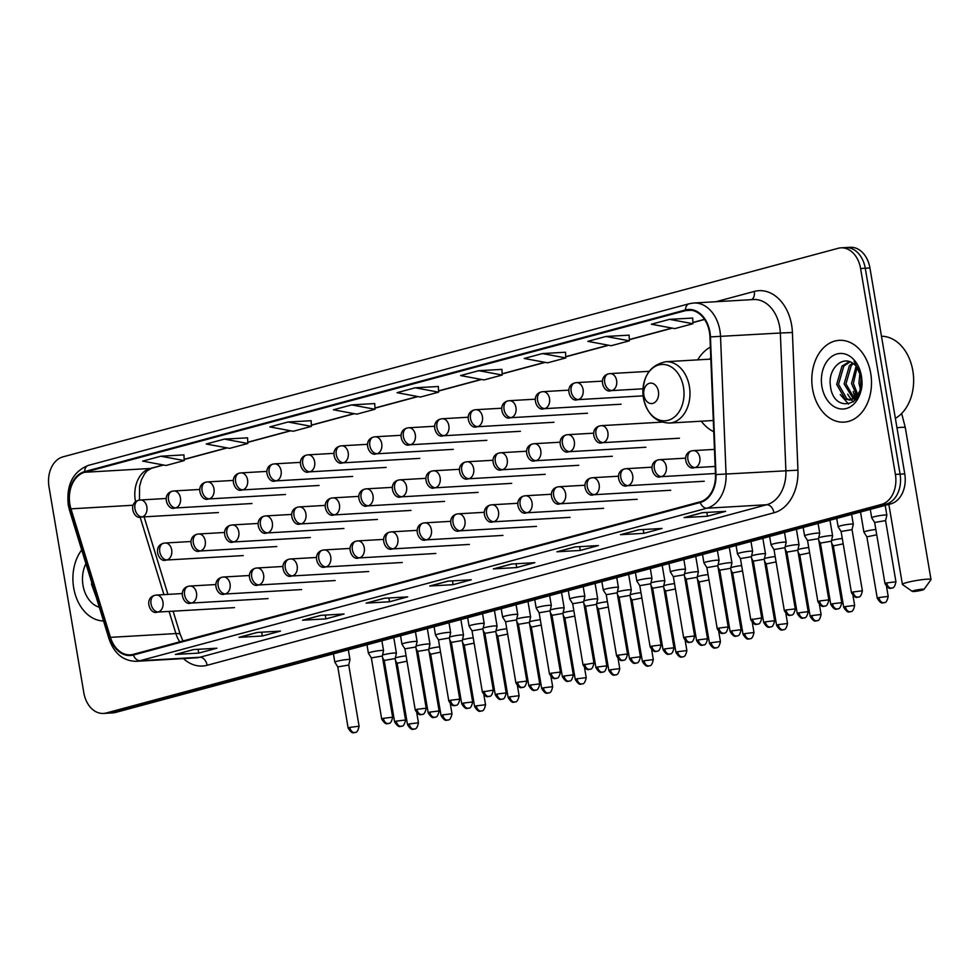 <?xml version="1.0" encoding="UTF-8"?>
<svg xmlns="http://www.w3.org/2000/svg" width="980" height="980" viewBox="0 0 980 980"><rect width="100%" height="100%" fill="white"/><g stroke="black" fill="none" stroke-linecap="round" stroke-linejoin="round"><path stroke-width="1.47" d="M701.264 421.204A45.227 32.916 -93.3 0 0 713.759 431.739M710.353 347.104A45.227 32.916 -93.3 0 0 697.699 359.868M103.476 713.428L112.823 712.889A25.602 18.632 -93.3 0 0 115.591 712.436L890.832 503.867A25.602 18.632 -93.3 0 0 904.761 473.867L869.934 267.969A25.602 18.632 -93.3 0 0 850.273 247.303L845.605 247.573A25.602 18.632 -93.3 0 1 865.254 268.238A25.602 18.632 -93.3 0 0 845.605 247.573L840.926 247.842A25.602 18.632 -93.3 0 0 838.17 248.295L62.928 456.864A25.602 18.632 -93.3 0 0 49 486.864L83.827 692.762A25.602 18.632 -93.3 0 0 103.476 713.428A25.602 18.632 -93.3 0 0 106.244 712.987L881.486 504.406A25.602 18.632 -93.3 0 0 895.402 474.418L860.587 268.52A25.602 18.632 -93.3 0 0 840.926 247.842M108.155 713.158A25.602 18.632 -93.3 0 0 110.912 712.705L886.153 504.137A25.602 18.632 -93.3 0 0 900.081 474.136L865.254 268.238L900.081 474.136A25.602 18.632 -93.3 0 1 886.153 504.137L110.912 712.705A25.602 18.632 -93.3 0 1 108.155 713.158M73.684 587.853A40.964 29.817 -93.3 0 0 103.525 620.965A40.964 29.817 -93.3 0 1 73.684 587.853A40.964 29.817 -93.3 0 1 81.708 549.952A40.964 29.817 -93.3 0 0 73.684 587.853M812.579 389.06A40.964 29.817 -93.3 0 0 844.025 422.135A40.964 29.817 -93.3 0 0 870.73 373.417A40.964 29.817 -93.3 0 0 839.284 340.342A40.964 29.817 -93.3 0 0 812.579 389.06A40.964 29.817 -93.3 0 0 844.025 422.135A40.964 29.817 -93.3 0 0 870.73 373.417A40.964 29.817 -93.3 0 0 839.284 340.342A40.964 29.817 -93.3 0 0 812.579 389.06M69.874 504.271A27.305 19.869 86.7 0 1 84.733 472.274L685.547 310.623A27.305 19.869 86.7 0 1 688.487 310.146A27.305 19.869 86.7 0 1 709.949 336.924L715.473 474.577A27.305 19.869 86.7 0 1 700.136 501.846L133.28 654.346A27.305 19.869 86.7 0 1 130.328 654.824A27.305 19.869 86.7 0 1 110.446 637.355L70.964 508.841A27.305 19.869 86.7 0 1 69.874 504.271M69.396 504.394A27.991 20.372 -93.3 0 0 70.499 509.086L109.993 637.6A27.991 20.372 -93.3 0 0 133.39 655.02L700.247 502.507A27.991 20.372 -93.3 0 0 715.976 474.565L710.439 336.912A27.991 20.372 -93.3 0 0 685.437 309.962L84.623 471.601A27.991 20.372 -93.3 0 0 69.396 504.394M692.713 318.059L669.573 319.345L651.406 324.233L674.804 328.606L692.97 323.719L692.713 318.01M629.123 335.16L605.983 336.459L587.816 341.346L611.214 345.72L629.38 340.832L629.123 335.123M501.932 369.387L478.791 370.673L460.625 375.56L484.022 379.934L502.189 375.046L501.932 369.338M247.56 437.827L224.42 439.113L206.241 444.001L229.651 448.375L247.818 443.487L247.56 437.778M311.15 420.714L288.01 422L269.843 426.9L293.24 431.261L311.407 426.374L311.15 420.665M438.342 386.5L415.202 387.786L397.023 392.674L420.432 397.047L438.599 392.159L438.342 386.451M575.089 546.913L598.462 545.554L580.295 550.442L556.922 551.801L575.089 546.913M638.678 529.8L662.051 528.453L643.885 533.341L620.512 534.688L638.678 529.8M702.28 512.687L725.641 511.34L707.474 516.227L684.101 517.587L702.28 512.687M384.307 598.241L407.68 596.881L389.501 601.769L366.14 603.129L384.307 598.241M320.717 615.354L344.078 613.995L325.911 618.882L302.538 620.242L320.717 615.354M257.115 632.455L280.488 631.108L262.322 635.995L238.949 637.343L257.115 632.455M193.525 649.569L216.899 648.209L198.72 653.096L175.359 654.456L193.525 649.569M511.499 564.027L534.86 562.667L516.693 567.555L493.32 568.915L511.499 564.027M447.897 581.128L471.27 579.78L453.103 584.668L429.73 586.016L447.897 581.128M542.381 353.572L524.214 358.46L547.612 362.821L565.791 357.933L565.521 352.224L542.381 353.572L565.791 357.933M351.599 404.899L333.433 409.787L356.83 414.148L375.009 409.26L374.74 403.552L351.599 404.899L375.009 409.26M160.818 456.227L142.651 461.115L166.049 465.476L184.216 460.588L183.958 454.879L160.818 456.227L184.216 460.588M453.103 584.668L452.454 580.871M430.367 585.918L448.228 581.115L430.526 585.869A6.823 4.631 -105.1 0 1 430.367 585.918A6.823 4.631 -105.1 0 1 429.73 586.016M516.693 567.555L516.056 563.757M493.969 568.804L511.817 564.002L494.116 568.755A6.823 4.631 -105.1 0 1 493.969 568.804A6.823 4.631 -105.1 0 1 493.32 568.915M198.72 653.096L198.083 649.299M175.996 654.358L193.856 649.544L176.143 654.309A6.823 4.631 -105.1 0 1 175.996 654.358A6.823 4.631 -105.1 0 1 175.359 654.456M262.322 635.995L261.672 632.198M239.586 637.245L257.446 632.443L239.745 637.196A6.823 4.631 -105.1 0 1 239.586 637.245A6.823 4.631 -105.1 0 1 238.949 637.343M325.911 618.882L325.274 615.085M303.188 620.132L321.036 615.33L303.335 620.083A6.823 4.631 -105.1 0 1 303.188 620.132A6.823 4.631 -105.1 0 1 302.538 620.242M389.501 601.769L388.864 597.971M384.613 598.216L366.924 602.982A6.823 4.631 -105.1 0 1 366.777 603.031A6.823 4.631 -105.1 0 1 366.14 603.129M707.474 516.227L706.837 512.43M684.751 517.477L702.599 512.675L684.898 517.428A6.823 4.631 -105.1 0 1 684.751 517.477A6.823 4.631 -105.1 0 1 684.101 517.587M643.885 533.341L643.235 529.543M638.985 529.788L621.308 534.541A6.823 4.631 -105.1 0 1 621.149 534.59A6.823 4.631 -105.1 0 1 620.512 534.688M580.295 550.442L579.646 546.644M575.395 546.889L557.718 551.654A6.823 4.631 -105.1 0 1 557.559 551.691A6.823 4.631 -105.1 0 1 556.922 551.801M415.202 387.786L438.599 392.159M288.01 422L311.407 426.374M224.42 439.113L247.818 443.487M478.791 370.673L502.189 375.046M605.983 336.459L629.38 340.832M669.573 319.345L692.97 323.719M85.922 563.672A27.82 20.249 -93.3 0 0 83.006 585.342A27.82 20.249 -93.3 0 0 99.311 607.233M91.434 583.957L96.101 596.808M922.205 590.095A5.978 0.613 170.4 0 0 923.981 589.409A5.978 0.613 170.4 0 0 920.649 589.348A5.978 0.613 170.4 0 0 914.022 590.573A5.978 0.613 170.4 0 0 912.258 591.393A5.978 0.613 170.4 0 0 916.141 591.259A5.978 0.613 170.4 0 0 922.205 590.095M912.258 591.393L902.494 584.521A14.504 1.482 -9.6 0 1 902.396 584.386A14.504 1.482 -9.6 0 1 906.757 582.549A14.504 1.482 -9.6 0 1 922.18 579.658A14.504 1.482 -9.6 0 1 931 579.548A14.504 1.482 -9.6 0 1 930.951 579.707L923.981 589.409M658.413 391.388A10.241 7.448 -93.3 0 0 649.446 383.29A10.241 7.448 -93.3 0 0 643.885 395.295A10.241 7.448 -93.3 0 0 652.852 403.38A10.241 7.448 -93.3 0 0 658.413 391.388M710.782 357.712A40.535 29.498 -93.3 0 0 709.618 359.17M406.1 655.865A7.681 0.784 170.4 0 0 396.484 657.556A7.681 0.784 170.4 0 0 395.308 657.911M406.994 661.194L397.133 663.227L395.516 660.667M439.653 646.837A7.681 0.784 170.4 0 0 430.036 648.527A7.681 0.784 170.4 0 0 428.86 648.883M440.547 652.166L430.685 654.199M473.205 637.808A7.681 0.784 170.4 0 0 463.589 639.499A7.681 0.784 170.4 0 0 462.413 639.854M474.1 643.137L464.238 645.171L462.621 642.611M506.758 628.793A7.681 0.784 170.4 0 0 497.142 630.471A7.681 0.784 170.4 0 0 495.966 630.826M507.652 634.109L497.791 636.143L496.174 633.582M540.311 619.764A7.681 0.784 170.4 0 0 530.695 621.443A7.681 0.784 170.4 0 0 529.519 621.798M541.205 625.081L531.344 627.114M573.864 610.736A7.681 0.784 170.4 0 0 564.247 612.414A7.681 0.784 170.4 0 0 563.071 612.77M574.758 616.053L564.897 618.086L563.279 615.526M607.416 601.708A7.681 0.784 170.4 0 0 597.8 603.398A7.681 0.784 170.4 0 0 596.636 603.741M608.311 607.037L598.449 609.058M640.969 592.68A7.681 0.784 170.4 0 0 631.353 594.37A7.681 0.784 170.4 0 0 630.189 594.713M641.876 598.008L632.002 600.029L630.385 597.482M674.522 583.651A7.681 0.784 170.4 0 0 664.905 585.342A7.681 0.784 170.4 0 0 663.742 585.685M675.428 588.98L665.555 591.001L663.938 588.453M708.075 574.623A7.681 0.784 170.4 0 0 698.458 576.313A7.681 0.784 170.4 0 0 697.295 576.657M708.981 579.952L699.108 581.973M741.627 565.595A7.681 0.784 170.4 0 0 732.011 567.285A7.681 0.784 170.4 0 0 730.847 567.628M742.534 570.923L732.66 572.945L731.043 570.397M775.18 556.567A7.681 0.784 170.4 0 0 765.564 558.257A7.681 0.784 170.4 0 0 764.4 558.6M776.087 561.895L766.213 563.917L764.596 561.369M808.733 547.538A7.681 0.784 170.4 0 0 799.117 549.229A7.681 0.784 170.4 0 0 797.953 549.572M809.639 552.867L799.766 554.901M842.286 538.51A7.681 0.784 170.4 0 0 832.669 540.201A7.681 0.784 170.4 0 0 831.505 540.556M843.192 543.839L833.319 545.872L831.702 543.312M875.838 529.482A7.681 0.784 170.4 0 0 866.234 531.172A7.681 0.784 170.4 0 0 863.919 532.152A7.681 0.784 170.4 0 0 863.931 532.177L866.871 536.832L876.745 534.811M395.161 658.572L396.41 653.207A7.681 0.784 170.4 0 0 396.41 653.182A7.681 0.784 170.4 0 0 394.291 652.999A7.681 0.784 170.4 0 0 382.519 655.081M396.275 721.133L394.609 721.844C399.166 729.292 400.894 725.567 400.563 726.437L401.518 726.266A5.549 3.761 74.9 0 1 400.991 726.352A5.549 3.761 -105.1 0 1 396.275 721.133L405.549 719.994L395.148 658.56L384.221 660.434M427.329 628.572L429.963 644.154A7.681 0.784 170.4 0 0 429.963 644.154A7.681 0.784 170.4 0 0 427.844 643.97A7.681 0.784 170.4 0 0 416.071 646.053M429.828 712.105L428.162 712.815C432.719 720.263 434.446 716.539 434.116 717.409L435.071 717.25A5.549 3.761 74.9 0 1 434.544 717.323A5.549 3.761 -105.1 0 1 429.828 712.105L439.101 710.966L428.701 649.532L417.774 651.406L416.157 648.846M462.254 640.528L463.516 635.163A7.681 0.784 170.4 0 0 463.516 635.126A7.681 0.784 170.4 0 0 461.396 634.942A7.681 0.784 170.4 0 0 449.624 637.024M463.381 703.077L461.715 703.787C466.272 711.235 467.999 707.511 467.668 708.381L468.624 708.221A5.549 3.761 74.9 0 1 468.097 708.307A5.549 3.761 -105.1 0 1 463.381 703.077L472.654 701.937L462.254 640.504L451.327 642.378L449.71 639.817M496.934 694.048L495.268 694.759C499.825 702.207 501.552 698.483 501.221 699.365L502.177 699.193A5.549 3.761 74.9 0 1 501.65 699.279A5.549 3.761 -105.1 0 1 496.934 694.048L506.207 692.909L495.819 631.475L497.068 626.134A7.681 0.784 170.4 0 0 497.068 626.098A7.681 0.784 170.4 0 0 494.949 625.914A7.681 0.784 170.4 0 0 483.177 627.996M495.819 631.475L484.88 633.35L483.263 630.789M527.987 601.487L530.621 617.069A7.681 0.784 170.4 0 0 530.621 617.069A7.681 0.784 170.4 0 0 528.502 616.885A7.681 0.784 170.4 0 0 516.73 618.968M530.621 617.106L529.371 622.459L518.432 624.321L516.815 621.761M564.039 676.004L562.373 676.702C566.93 684.15 568.657 680.426 568.327 681.308L569.282 681.137A5.549 3.761 74.9 0 1 568.768 681.223A5.549 3.761 -105.1 0 1 564.039 676.004L573.312 674.853L562.924 613.419L564.174 608.078A7.681 0.784 170.4 0 0 564.174 608.041A7.681 0.784 170.4 0 0 562.055 607.857A7.681 0.784 170.4 0 0 550.282 609.94M562.924 613.419L551.985 615.293M595.093 583.431L597.726 599.013A7.681 0.784 170.4 0 0 597.726 599.013A7.681 0.784 170.4 0 0 595.607 598.829A7.681 0.784 170.4 0 0 583.835 600.912M597.592 666.976L595.926 667.674C600.495 675.122 602.21 671.398 601.892 672.28L602.835 672.109A5.549 3.761 74.9 0 1 602.32 672.194A5.549 3.761 -105.1 0 1 597.592 666.976L606.865 665.824L596.477 604.391L585.55 606.265L583.921 603.717M630.03 595.387L631.279 590.021A7.681 0.784 170.4 0 0 631.279 589.985A7.681 0.784 170.4 0 0 629.16 589.801A7.681 0.784 170.4 0 0 617.388 591.883M631.157 657.948L629.479 658.646C634.048 666.094 635.763 662.37 635.444 663.252L636.388 663.08A5.549 3.761 74.9 0 1 635.873 663.166A5.549 3.761 -105.1 0 1 631.157 657.948L640.418 656.796L630.03 595.362L619.103 597.237L617.474 594.688M664.71 648.919L663.031 649.617C667.601 657.066 669.316 653.342 668.997 654.223L669.94 654.052A5.549 3.761 74.9 0 1 669.426 654.138A5.549 3.761 -105.1 0 1 664.71 648.919L673.971 647.768L663.583 586.334L664.832 580.993A7.681 0.784 170.4 0 0 664.832 580.956A7.681 0.784 170.4 0 0 662.713 580.773A7.681 0.784 170.4 0 0 650.941 582.855M663.583 586.334L652.655 588.208M695.751 556.358L698.385 571.928A7.681 0.784 170.4 0 0 698.385 571.928A7.681 0.784 170.4 0 0 696.266 571.744A7.681 0.784 170.4 0 0 684.493 573.827M698.385 571.965L697.135 577.318L686.208 579.18L684.591 576.632M730.688 568.314L731.938 562.937A7.681 0.784 170.4 0 0 731.938 562.9A7.681 0.784 170.4 0 0 729.818 562.716A7.681 0.784 170.4 0 0 718.046 564.798M731.815 630.863L730.137 631.573C734.706 639.009 736.421 635.297 736.103 636.167L737.046 635.995A5.549 3.761 74.9 0 1 736.531 636.081A5.549 3.761 -105.1 0 1 731.815 630.863L741.076 629.723L730.688 568.278L719.761 570.152M762.857 538.302L765.49 553.884A7.681 0.784 170.4 0 0 765.49 553.884A7.681 0.784 170.4 0 0 763.371 553.688A7.681 0.784 170.4 0 0 751.599 555.77M765.368 621.835L763.689 622.545C768.259 629.981 769.974 626.269 769.655 627.139L770.598 626.967A5.549 3.761 74.9 0 1 770.084 627.053A5.549 3.761 -105.1 0 1 765.368 621.835L774.629 620.695L764.241 559.262L753.314 561.124L751.697 558.576M796.409 529.274L799.043 544.856A7.681 0.784 170.4 0 0 799.043 544.856A7.681 0.784 170.4 0 0 796.924 544.66A7.681 0.784 170.4 0 0 785.152 546.754M799.043 544.88L797.793 550.245L786.867 552.108L785.25 549.547M832.473 603.778L830.795 604.489C835.364 611.937 837.092 608.213 836.761 609.082L837.716 608.923A5.549 3.761 74.9 0 1 837.19 608.997A5.549 3.761 -105.1 0 1 832.473 603.778L841.734 602.639L831.346 541.205L832.596 535.864A7.681 0.784 170.4 0 0 832.596 535.827A7.681 0.784 170.4 0 0 830.477 535.644A7.681 0.784 170.4 0 0 818.704 537.726M831.346 541.205L820.419 543.079M349.823 727.368L348.145 728.079C352.714 735.527 354.429 731.803 354.111 732.673L355.054 732.501A5.549 3.761 74.9 0 1 354.54 732.587A5.549 3.761 -105.1 0 1 349.823 727.368L359.084 726.229L348.733 665.04L349.995 659.699A7.681 0.784 170.4 0 0 349.995 659.663A7.681 0.784 170.4 0 0 347.876 659.479A7.681 0.784 170.4 0 0 339.521 660.692A7.681 0.784 170.4 0 0 334.841 662.223A7.681 0.784 170.4 0 0 334.854 662.26L333.421 653.832M348.733 665.04L337.806 666.914L334.854 662.26M381.882 640.798L383.548 650.634A7.681 0.784 170.4 0 0 383.548 650.634A7.681 0.784 170.4 0 0 381.428 650.451A7.681 0.784 170.4 0 0 373.074 651.663A7.681 0.784 170.4 0 0 368.394 653.195A7.681 0.784 170.4 0 0 368.407 653.231L371.359 657.886L382.286 656.037M416.929 709.312L415.251 710.022C419.82 717.47 421.535 713.746 421.216 714.616L422.16 714.457A5.549 3.761 74.9 0 1 421.645 714.53A5.549 3.761 -105.1 0 1 416.929 709.312L426.19 708.173L415.839 646.984L417.1 641.643A7.681 0.784 170.4 0 0 417.1 641.606A7.681 0.784 170.4 0 0 414.981 641.422A7.681 0.784 170.4 0 0 406.627 642.635A7.681 0.784 170.4 0 0 401.947 644.166A7.681 0.784 170.4 0 0 401.971 644.203L404.912 648.858M415.839 646.984L404.912 648.833L415.251 710.022M448.534 632.394A7.681 0.784 170.4 0 0 440.179 633.607A7.681 0.784 170.4 0 0 435.512 635.138A7.681 0.784 170.4 0 0 435.524 635.175L438.464 639.83L449.404 637.956L450.653 632.615A7.681 0.784 170.4 0 0 450.653 632.578A7.681 0.784 170.4 0 0 448.534 632.394M482.087 623.366A7.681 0.784 170.4 0 0 473.732 624.579A7.681 0.784 170.4 0 0 469.065 626.122A7.681 0.784 170.4 0 0 469.077 626.147L472.017 630.789L482.956 628.927L484.206 623.586A7.681 0.784 170.4 0 0 484.206 623.549A7.681 0.784 170.4 0 0 482.087 623.366M482.956 628.952L493.295 690.116L482.356 691.966C486.925 699.414 488.653 695.69 488.322 696.572L489.277 696.4A5.549 3.761 74.9 0 1 488.751 696.486A5.549 3.761 -105.1 0 1 484.034 691.268M517.587 682.239L515.909 682.938C520.478 690.386 522.205 686.662 521.875 687.543L522.83 687.372A5.549 3.761 74.9 0 1 522.303 687.458A5.549 3.761 -105.1 0 1 517.587 682.239L526.848 681.088L516.509 619.911L517.759 614.558A7.681 0.784 170.4 0 0 517.759 614.534A7.681 0.784 170.4 0 0 515.639 614.338A7.681 0.784 170.4 0 0 507.285 615.55A7.681 0.784 170.4 0 0 502.618 617.094A7.681 0.784 170.4 0 0 502.63 617.118L501.197 608.702M516.509 619.911L505.57 621.773L502.63 617.118M549.645 595.656L551.311 605.505A7.681 0.784 170.4 0 0 551.311 605.505A7.681 0.784 170.4 0 0 549.192 605.309A7.681 0.784 170.4 0 0 540.838 606.522A7.681 0.784 170.4 0 0 536.17 608.066A7.681 0.784 170.4 0 0 536.183 608.09L534.749 599.674M551.14 673.211L549.474 673.909C554.031 681.357 555.758 677.633 555.427 678.515L556.383 678.344A5.549 3.761 74.9 0 1 555.856 678.43A5.549 3.761 -105.1 0 1 551.14 673.211L560.401 672.06L550.062 610.883L539.135 612.757L536.183 608.09M582.745 596.293A7.681 0.784 170.4 0 0 574.403 597.506A7.681 0.784 170.4 0 0 569.723 599.037A7.681 0.784 170.4 0 0 569.735 599.062L572.675 603.717L583.615 601.855L584.864 596.514A7.681 0.784 170.4 0 0 584.864 596.477A7.681 0.784 170.4 0 0 582.745 596.293M583.615 601.879L593.966 663.031L583.027 664.881C587.584 672.329 589.311 668.605 588.98 669.487L589.936 669.316A5.549 3.761 74.9 0 1 589.409 669.401A5.549 3.761 -105.1 0 1 584.693 664.183M616.298 587.265A7.681 0.784 170.4 0 0 607.955 588.478A7.681 0.784 170.4 0 0 603.276 590.009A7.681 0.784 170.4 0 0 603.288 590.046L606.24 594.701L617.167 592.827L618.417 587.486A7.681 0.784 170.4 0 0 618.417 587.449A7.681 0.784 170.4 0 0 616.298 587.265M650.304 568.584L651.97 578.421A7.681 0.784 170.4 0 0 651.97 578.421A7.681 0.784 170.4 0 0 649.85 578.237A7.681 0.784 170.4 0 0 641.508 579.45A7.681 0.784 170.4 0 0 636.829 580.981A7.681 0.784 170.4 0 0 636.841 581.018L639.793 585.673M651.97 578.457L650.72 583.811L639.781 585.648L650.132 646.825C654.689 654.273 656.416 650.548 656.086 651.431L657.041 651.259A5.549 3.761 74.9 0 1 656.514 651.345A5.549 3.761 -105.1 0 1 651.798 646.126L650.132 646.825M685.351 637.098L683.685 637.808C688.242 645.244 689.969 641.533 689.638 642.402L690.594 642.231A5.549 3.761 74.9 0 1 690.067 642.317A5.549 3.761 -105.1 0 1 685.351 637.098L694.624 635.959L684.273 574.77L685.522 569.429A7.681 0.784 170.4 0 0 685.522 569.392A7.681 0.784 170.4 0 0 683.403 569.209A7.681 0.784 170.4 0 0 675.061 570.421A7.681 0.784 170.4 0 0 670.381 571.952A7.681 0.784 170.4 0 0 670.394 571.989L673.346 576.644M684.273 574.77L673.333 576.62L683.685 637.808M717.409 550.527L719.075 560.364A7.681 0.784 170.4 0 0 719.075 560.364A7.681 0.784 170.4 0 0 716.956 560.18A7.681 0.784 170.4 0 0 708.614 561.393A7.681 0.784 170.4 0 0 703.934 562.924A7.681 0.784 170.4 0 0 703.946 562.961L702.513 554.533M718.904 628.07L717.238 628.78C721.795 636.216 723.522 632.504 723.191 633.374L724.147 633.202A5.549 3.761 74.9 0 1 723.62 633.288A5.549 3.761 -105.1 0 1 718.904 628.07L728.177 626.931L717.826 565.742L706.899 567.616L703.946 562.961M750.509 551.152A7.681 0.784 170.4 0 0 742.166 552.365A7.681 0.784 170.4 0 0 737.487 553.896A7.681 0.784 170.4 0 0 737.499 553.933L740.439 558.576L751.378 556.714L752.628 551.373A7.681 0.784 170.4 0 0 752.628 551.336A7.681 0.784 170.4 0 0 750.509 551.152M751.378 556.738L761.73 617.902L750.79 619.752C755.347 627.2 757.075 623.476 756.744 624.346L757.699 624.174A5.549 3.761 74.9 0 1 757.173 624.26A5.549 3.761 -105.1 0 1 752.456 619.042M784.061 542.124A7.681 0.784 170.4 0 0 775.719 543.337A7.681 0.784 170.4 0 0 771.039 544.868A7.681 0.784 170.4 0 0 771.052 544.904L774.004 549.56L784.931 547.685L786.181 542.344A7.681 0.784 170.4 0 0 786.181 542.308A7.681 0.784 170.4 0 0 784.061 542.124M819.562 600.985L817.896 601.696C822.465 609.144 824.18 605.42 823.861 606.289L824.805 606.13A5.549 3.761 74.9 0 1 824.29 606.204A5.549 3.761 -105.1 0 1 819.562 600.985L828.835 599.846L818.484 538.682L819.733 533.316A7.681 0.784 170.4 0 0 819.745 533.279A7.681 0.784 170.4 0 0 817.614 533.096A7.681 0.784 170.4 0 0 809.272 534.308A7.681 0.784 170.4 0 0 804.592 535.84A7.681 0.784 170.4 0 0 804.605 535.876L807.557 540.531M818.484 538.657L807.545 540.507L817.896 601.696M853.115 591.957L851.448 592.667C856.018 600.115 857.733 596.391 857.414 597.261L858.358 597.102A5.549 3.761 74.9 0 1 857.843 597.188A5.549 3.761 -105.1 0 1 853.115 591.957L862.388 590.818L852.037 529.629L853.286 524.288A7.681 0.784 170.4 0 0 853.298 524.251A7.681 0.784 170.4 0 0 851.167 524.067A7.681 0.784 170.4 0 0 842.825 525.28A7.681 0.784 170.4 0 0 838.145 526.811A7.681 0.784 170.4 0 0 838.157 526.848L841.11 531.503M852.037 529.629L841.097 531.479L851.448 592.667M885.185 505.386L886.851 515.223A7.681 0.784 170.4 0 0 886.851 515.223A7.681 0.784 170.4 0 0 884.72 515.039A7.681 0.784 170.4 0 0 876.377 516.252A7.681 0.784 170.4 0 0 871.698 517.795A7.681 0.784 170.4 0 0 871.71 517.82L870.277 509.392M886.68 582.929L885.001 583.639C889.571 591.087 891.286 587.363 890.967 588.245L891.91 588.074A5.549 3.761 74.9 0 1 891.396 588.159A5.549 3.761 -105.1 0 1 886.68 582.929L895.941 581.789L885.589 520.601L874.662 522.475L871.71 517.82M895.365 418.35A42.667 31.054 -93.3 0 0 912.833 370.722A42.667 31.054 -93.3 0 0 881.473 336.238M860.391 389.219L858.946 383.131L859.962 372.621M861.236 385.679L860.967 376.099M857.022 396.067L851.522 383.56L856.116 366.128M857.88 394.891L853.384 383.45L857.059 367.28M855.883 399.632L854.425 399.35M853.47 399.044L844.111 383.988L849.415 365.687L852.453 363.053M856.226 399.228L855.332 398.934M854.376 398.505L845.961 383.878L851.277 365.589L853.335 363.641M860.048 390.236A19.282 14.039 -93.3 0 0 861.187 377.214A19.282 14.039 -93.3 0 0 854.045 364.193C842.996 354.319 827.941 368.737 830.342 385.152C832.914 414.822 866.541 406.406 861.543 377.753L854.082 361.191L861.261 376.786L860.048 390.236L857.512 395.418L849.819 400.085L845.066 399.032L836.687 384.417L841.992 366.128L849.378 361.632M857.721 397.194L849.819 400.085M850.75 399.975L846.916 398.921L838.537 384.307L843.854 366.018L850.028 361.853M821.914 386.549A27.82 20.249 -93.3 0 0 846.267 408.525A27.82 20.249 -93.3 0 0 861.395 375.928A27.82 20.249 -93.3 0 0 837.043 353.952A27.82 20.249 -93.3 0 0 821.914 386.549M853.225 391.522A42.667 31.054 -93.3 0 0 855.246 397.856M848.582 404.091L840.24 394.597M853.396 401.898L851.424 399.987M851.302 399.865L847.663 394.168M856.594 396.557L855.075 393.74M115.591 712.436L106.244 712.987M869.934 267.969L860.587 268.52M904.761 473.867L895.402 474.418M890.832 503.867L881.486 504.406M84.733 472.274L150.173 468.477A27.305 19.869 -93.3 0 0 135.314 500.474A27.305 19.869 -93.3 0 0 135.559 501.772M716.049 301.705L754.282 291.428A8.538 5.782 -105.1 0 1 751.525 299.66M754.282 291.428A42.667 31.054 86.7 0 1 791.644 325.127A42.667 31.054 86.7 0 1 792.404 332.514L797.941 470.167A42.667 31.054 86.7 0 1 773.967 512.773L207.111 665.285A42.667 31.054 86.7 0 1 183.407 658.585M710.439 336.912L780.35 333.004A34.141 24.843 -93.3 0 0 779.737 327.099A34.141 24.843 -93.3 0 0 753.534 299.537L693.705 303.004A34.141 24.843 86.7 0 1 720.52 336.483L726.058 474.124A34.141 24.843 86.7 0 1 706.874 508.216L140.018 660.716A8.538 5.782 -105.1 0 1 133.39 655.02M685.437 309.962A8.538 5.782 -105.1 0 1 689.222 303.739L88.408 465.377C72.912 471.613 66.211 484.831 68.282 505.043L69.556 510.409A8.538 1.862 -17.1 0 1 70.499 509.086M700.247 502.507A8.538 5.782 74.9 0 0 706.874 508.216L766.703 504.737A34.141 24.843 -93.3 0 0 785.887 470.657L780.35 333.004L792.404 332.514M715.976 474.565L797.941 470.167M69.556 510.409L109.05 638.923A8.538 1.862 -17.1 0 1 109.993 637.6M207.111 665.285A8.538 5.782 -105.1 0 0 199.846 657.249L140.018 660.716A34.141 24.843 86.7 0 1 136.33 661.316L196.159 657.85A34.141 24.843 -93.3 0 0 199.846 657.249L766.703 504.737A8.538 5.782 -105.1 0 1 773.967 512.773M88.408 465.377A8.538 5.782 74.9 0 0 84.623 471.601M685.547 310.623L691.476 310.28M704.485 319.345L692.921 322.457M671.998 328.079L629.319 339.558M608.409 345.193L565.73 356.671M544.807 362.306L502.14 373.784M481.217 379.407L438.538 390.898M417.627 396.52L374.948 407.999M354.025 413.634L311.346 425.112M290.435 430.735L247.756 442.225M226.846 447.848L184.167 459.326M163.244 464.961L150.173 468.477A15.361 10.413 -105.1 0 0 151.618 468.244L147.27 470.743L144.697 473.622L141.414 479.771L139.577 486.497L139.442 500.082M70.964 508.841L132.925 505.251M110.446 637.355L175.886 633.558A27.305 19.869 -93.3 0 0 179.781 641.839M140.079 516.999L163.929 594.627M169.087 611.422L175.886 633.558A15.361 3.357 162.9 0 1 180.283 634.55L182.942 640.981M901.673 413.45L905.324 427.721A14.504 1.482 170.4 0 0 896.957 427.77M683.489 387.235A28.224 20.543 -93.3 0 0 658.78 364.94A28.224 20.543 -93.3 0 0 643.431 398.015A28.224 20.543 -93.3 0 0 668.139 420.31A28.224 20.543 -93.3 0 0 683.489 387.235M689.393 386.524A30.723 22.356 -93.3 0 0 665.812 361.718C649.213 365.283 641.741 377.398 643.431 398.039C647.057 414.148 655.694 422.49 669.377 423.054A30.723 22.356 -93.3 0 0 689.393 386.524M139.393 500.131A8.538 5.782 74.9 0 0 138.597 500.266A8.538 5.782 74.9 0 0 134.971 508.841A8.538 5.782 -105.1 0 0 142.235 516.864A8.538 6.211 -93.3 0 0 146.865 506.868A8.538 6.211 -93.3 0 0 140.324 499.984L165.889 498.502M140.324 499.984L138.597 500.266C127.351 503.402 134.26 520.184 141.304 517.024A8.538 6.211 -93.3 0 0 142.235 516.864M409.187 723.926L407.509 724.636C412.078 732.085 413.793 728.361 413.474 729.23L414.418 729.059A5.549 3.761 74.9 0 1 413.903 729.145A5.549 3.761 -105.1 0 1 409.187 723.926L418.448 722.787L416.794 713.011M172.946 491.103A8.538 5.782 74.9 0 0 172.149 491.237A8.538 5.782 74.9 0 0 168.523 499.812A8.538 5.782 -105.1 0 0 175.788 507.848A8.538 6.211 -93.3 0 0 180.418 497.84A8.538 6.211 -93.3 0 0 173.877 490.956L199.442 489.473M173.877 490.956L172.149 491.237C160.904 494.373 167.813 511.156 174.857 507.995A8.538 6.211 -93.3 0 0 175.788 507.848M442.74 714.898L441.061 715.608C445.63 723.056 447.346 719.332 447.027 720.202L447.97 720.043A5.549 3.761 74.9 0 1 447.456 720.116A5.549 3.761 -105.1 0 1 442.74 714.898L452.001 713.759L450.347 703.983M206.498 482.074A8.538 5.782 74.9 0 0 205.702 482.209A8.538 5.782 74.9 0 0 202.076 490.784A8.538 5.782 -105.1 0 0 209.34 498.82A8.538 6.211 -93.3 0 0 213.971 488.812A8.538 6.211 -93.3 0 0 207.429 481.927L232.995 480.445M207.429 481.927L205.702 482.209C194.457 485.357 201.378 502.127 208.409 498.967A8.538 6.211 -93.3 0 0 209.34 498.82M476.292 705.87L474.614 706.58C479.183 714.028 480.898 710.304 480.58 711.174L481.523 711.014A5.549 3.761 74.9 0 1 481.009 711.088A5.549 3.761 -105.1 0 1 476.292 705.87L485.553 704.73L483.899 694.955M240.063 473.046A8.538 5.782 74.9 0 0 239.255 473.181A8.538 5.782 74.9 0 0 235.629 481.756A8.538 5.782 -105.1 0 0 242.893 489.792A8.538 6.211 -93.3 0 0 247.536 479.784A8.538 6.211 -93.3 0 0 240.982 472.899L266.548 471.417M240.982 472.899L239.255 473.181C228.009 476.329 234.931 493.099 241.962 489.939A8.538 6.211 -93.3 0 0 242.893 489.792M509.845 696.841L508.167 697.552C512.736 705 514.451 701.276 514.133 702.145L515.076 701.986A5.549 3.761 74.9 0 1 514.561 702.072A5.549 3.761 -105.1 0 1 509.845 696.841L519.106 695.702L517.452 685.927M273.616 464.018A8.538 5.782 74.9 0 0 272.808 464.153A8.538 5.782 74.9 0 0 269.182 472.728A8.538 5.782 -105.1 0 0 276.446 480.764A8.538 6.211 -93.3 0 0 281.089 470.768A8.538 6.211 -93.3 0 0 274.535 463.871L300.101 462.389M274.535 463.871L272.808 464.153C261.574 467.301 268.483 484.071 275.515 480.911A8.538 6.211 -93.3 0 0 276.446 480.764M543.398 687.813L541.72 688.524C546.289 695.971 548.016 692.248 547.685 693.13L548.629 692.958A5.549 3.761 74.9 0 1 548.114 693.044A5.549 3.761 -105.1 0 1 543.398 687.813L552.659 686.674L551.005 676.898M307.169 454.99A8.538 5.782 74.9 0 0 306.36 455.124A8.538 5.782 74.9 0 0 302.734 463.699A8.538 5.782 -105.1 0 0 309.999 471.735A8.538 6.211 -93.3 0 0 314.641 461.739A8.538 6.211 -93.3 0 0 308.088 454.843L333.653 453.36M308.088 454.843L306.36 455.124C295.127 458.273 302.036 475.043 309.08 471.882A8.538 6.211 -93.3 0 0 309.999 471.735M576.951 678.797L575.272 679.495C579.841 686.943 581.569 683.219 581.238 684.101L582.181 683.93A5.549 3.761 74.9 0 1 581.667 684.016A5.549 3.761 -105.1 0 1 576.951 678.797L586.212 677.645L584.558 667.87M340.721 445.961A8.538 5.782 74.9 0 0 339.913 446.096A8.538 5.782 74.9 0 0 336.287 454.671A8.538 5.782 -105.1 0 0 343.551 462.707A8.538 6.211 -93.3 0 0 348.194 452.711A8.538 6.211 -93.3 0 0 341.64 445.814L367.206 444.332M341.64 445.814L339.913 446.096C328.68 449.244 335.589 466.015 342.632 462.854A8.538 6.211 -93.3 0 0 343.551 462.707M610.503 669.769L608.825 670.467C613.394 677.915 615.122 674.191 614.791 675.073L615.746 674.902A5.549 3.761 74.9 0 1 615.22 674.987A5.549 3.761 -105.1 0 1 610.503 669.769L619.764 668.617L618.111 658.854M374.274 436.945A8.538 5.782 74.9 0 0 373.466 437.068A8.538 5.782 74.9 0 0 369.84 445.643A8.538 5.782 -105.1 0 0 377.104 453.679A8.538 6.211 -93.3 0 0 381.747 443.683A8.538 6.211 -93.3 0 0 375.193 436.786L400.759 435.304M375.193 436.786L373.466 437.068C362.233 440.216 369.142 456.986 376.185 453.826A8.538 6.211 -93.3 0 0 377.104 453.679M644.056 660.74L642.378 661.439C646.947 668.887 648.674 665.163 648.344 666.045L649.299 665.873A5.549 3.761 74.9 0 1 648.772 665.959A5.549 3.761 -105.1 0 1 644.056 660.74L653.317 659.589L651.676 649.826M407.827 427.917A8.538 5.782 74.9 0 0 407.019 428.04A8.538 5.782 74.9 0 0 403.393 436.627A8.538 5.782 -105.1 0 0 410.657 444.651A8.538 6.211 -93.3 0 0 415.3 434.655A8.538 6.211 -93.3 0 0 408.746 427.758L434.312 426.276M408.746 427.758L407.019 428.04C395.785 431.188 402.694 447.97 409.738 444.798A8.538 6.211 -93.3 0 0 410.657 444.651M677.609 651.712L675.943 652.411C680.5 659.859 682.227 656.135 681.896 657.017L682.852 656.845A5.549 3.761 74.9 0 1 682.325 656.931A5.549 3.761 -105.1 0 1 677.609 651.712L686.87 650.561L685.228 640.798M441.38 418.889A8.538 5.782 74.9 0 0 440.571 419.011A8.538 5.782 74.9 0 0 436.945 427.599A8.538 5.782 -105.1 0 0 444.21 435.622A8.538 6.211 -93.3 0 0 448.852 425.626A8.538 6.211 -93.3 0 0 442.299 418.742L467.864 417.247M442.299 418.742L440.571 419.011C429.338 422.16 436.247 438.942 443.291 435.769A8.538 6.211 -93.3 0 0 444.21 435.622M711.162 642.684L709.495 643.382C714.053 650.83 715.78 647.106 715.449 647.988L716.405 647.817A5.549 3.761 74.9 0 1 715.878 647.903A5.549 3.761 -105.1 0 1 711.162 642.684L720.435 641.533L718.781 631.769M474.933 409.861A8.538 5.782 74.9 0 0 474.136 409.983A8.538 5.782 74.9 0 0 470.51 418.57A8.538 5.782 -105.1 0 0 477.762 426.594A8.538 6.211 -93.3 0 0 482.405 416.598A8.538 6.211 -93.3 0 0 475.851 409.714L501.417 408.231M475.851 409.714L474.136 409.983C462.891 413.131 469.8 429.914 476.844 426.753A8.538 6.211 -93.3 0 0 477.762 426.594M744.714 633.656L743.048 634.366C747.605 641.802 749.333 638.09 749.002 638.96L749.957 638.789A5.549 3.761 74.9 0 1 749.431 638.874A5.549 3.761 -105.1 0 1 744.714 633.656L753.988 632.504L752.334 622.741M508.485 400.832A8.538 5.782 74.9 0 0 507.689 400.955A8.538 5.782 74.9 0 0 504.063 409.542A8.538 5.782 -105.1 0 0 511.315 417.566A8.538 6.211 -93.3 0 0 515.958 407.57A8.538 6.211 -93.3 0 0 509.404 400.685L534.982 399.203M509.404 400.685L507.689 400.955C496.444 404.103 503.353 420.886 510.396 417.725A8.538 6.211 -93.3 0 0 511.315 417.566M778.267 624.628L776.601 625.338C781.158 632.774 782.885 629.062 782.555 629.932L783.51 629.76A5.549 3.761 74.9 0 1 782.983 629.846A5.549 3.761 -105.1 0 1 778.267 624.628L787.54 623.488L785.887 613.713M542.038 391.804A8.538 5.782 74.9 0 0 541.242 391.939A8.538 5.782 74.9 0 0 537.616 400.514A8.538 5.782 -105.1 0 0 544.868 408.538A8.538 6.211 -93.3 0 0 549.51 398.541A8.538 6.211 -93.3 0 0 542.957 391.657L568.535 390.175M542.957 391.657L541.242 391.939C529.996 395.075 536.905 411.857 543.949 408.697A8.538 6.211 -93.3 0 0 544.868 408.538M811.82 615.599L810.154 616.31C814.711 623.758 816.438 620.034 816.107 620.904L817.063 620.732A5.549 3.761 74.9 0 1 816.536 620.818A5.549 3.761 -105.1 0 1 811.82 615.599L821.093 614.46L819.439 604.685M575.591 382.776A8.538 5.782 74.9 0 0 574.795 382.911A8.538 5.782 74.9 0 0 571.168 391.486A8.538 5.782 -105.1 0 0 578.421 399.522A8.538 6.211 -93.3 0 0 583.063 389.513A8.538 6.211 -93.3 0 0 576.51 382.629L602.088 381.147M576.51 382.629L574.795 382.911C563.549 386.047 570.458 402.829 577.502 399.668A8.538 6.211 -93.3 0 0 578.421 399.522M845.373 606.571L843.707 607.282C848.264 614.73 849.991 611.005 849.66 611.875L850.616 611.704A5.549 3.761 74.9 0 1 850.089 611.79A5.549 3.761 -105.1 0 1 845.373 606.571L854.646 605.432L852.992 595.656M609.144 373.748A8.538 5.782 74.9 0 0 608.347 373.882A8.538 5.782 74.9 0 0 604.721 382.457A8.538 5.782 -105.1 0 0 611.973 390.493A8.538 6.211 -93.3 0 0 616.616 380.485A8.538 6.211 -93.3 0 0 610.062 373.601L649.091 371.334M610.062 373.601L608.347 373.882C597.102 377.031 604.011 393.801 611.055 390.64A8.538 6.211 -93.3 0 0 611.973 390.493M878.925 597.543L877.259 598.253C881.816 605.701 883.544 601.977 883.213 602.847L884.168 602.688A5.549 3.761 74.9 0 1 883.642 602.761A5.549 3.761 -105.1 0 1 878.925 597.543L888.198 596.404L886.545 586.628M164.211 543.153A8.538 5.782 74.9 0 0 163.415 543.288A8.538 5.782 74.9 0 0 159.789 551.863A8.538 5.782 -105.1 0 0 167.041 559.899A8.538 6.211 -93.3 0 0 171.684 549.903A8.538 6.211 -93.3 0 0 165.142 543.006L190.708 541.524M165.142 543.006L163.415 543.288C152.169 546.436 159.079 563.206 166.122 560.046A8.538 6.211 -93.3 0 0 167.041 559.899M197.764 534.125A8.538 5.782 74.9 0 0 196.968 534.259A8.538 5.782 74.9 0 0 193.342 542.834A8.538 5.782 -105.1 0 0 200.594 550.87A8.538 6.211 -93.3 0 0 205.237 540.874A8.538 6.211 -93.3 0 0 198.695 533.977L224.261 532.495M198.695 533.977L196.968 534.259C185.722 537.408 192.631 554.178 199.675 551.017A8.538 6.211 -93.3 0 0 200.594 550.87M231.317 525.109A8.538 5.782 74.9 0 0 230.521 525.231A8.538 5.782 74.9 0 0 226.895 533.806A8.538 5.782 -105.1 0 0 234.159 541.842A8.538 6.211 -93.3 0 0 238.789 531.846A8.538 6.211 -93.3 0 0 232.248 524.949L257.814 523.467M232.248 524.949L230.521 525.231C219.275 528.379 226.184 545.149 233.228 541.989A8.538 6.211 -93.3 0 0 234.159 541.842M264.87 516.08A8.538 5.782 74.9 0 0 264.073 516.203A8.538 5.782 74.9 0 0 260.447 524.79A8.538 5.782 -105.1 0 0 267.712 532.814A8.538 6.211 -93.3 0 0 272.342 522.818A8.538 6.211 -93.3 0 0 265.8 515.921L291.366 514.439M265.8 515.921L264.073 516.203C252.828 519.351 259.737 536.134 266.781 532.961A8.538 6.211 -93.3 0 0 267.712 532.814M530.486 685.032L528.82 685.731C533.377 693.179 535.105 689.455 534.774 690.337L535.729 690.165A5.549 3.761 74.9 0 1 535.202 690.251A5.549 3.761 -105.1 0 1 530.486 685.032L539.76 683.881L529.371 622.447M298.435 507.052A8.538 5.782 74.9 0 0 297.626 507.175A8.538 5.782 74.9 0 0 294 515.762A8.538 5.782 -105.1 0 0 301.264 523.786A8.538 6.211 -93.3 0 0 305.907 513.79A8.538 6.211 -93.3 0 0 299.353 506.905L324.919 505.411M299.353 506.905L297.626 507.175C286.381 510.323 293.302 527.105 300.333 523.933A8.538 6.211 -93.3 0 0 301.264 523.786M331.987 498.024A8.538 5.782 74.9 0 0 331.179 498.146A8.538 5.782 74.9 0 0 327.553 506.734A8.538 5.782 -105.1 0 0 334.817 514.757A8.538 6.211 -93.3 0 0 339.46 504.761A8.538 6.211 -93.3 0 0 332.906 497.877L358.472 496.395M332.906 497.877L331.179 498.146C319.946 501.295 326.855 518.077 333.886 514.917A8.538 6.211 -93.3 0 0 334.817 514.757M365.54 488.996A8.538 5.782 74.9 0 0 364.732 489.118A8.538 5.782 74.9 0 0 361.106 497.705A8.538 5.782 -105.1 0 0 368.37 505.729A8.538 6.211 -93.3 0 0 373.013 495.733A8.538 6.211 -93.3 0 0 366.459 488.849L392.024 487.366M366.459 488.849L364.732 489.118C353.498 492.266 360.407 509.049 367.451 505.888A8.538 6.211 -93.3 0 0 368.37 505.729M399.093 479.967A8.538 5.782 74.9 0 0 398.284 480.102A8.538 5.782 74.9 0 0 394.658 488.677A8.538 5.782 -105.1 0 0 401.923 496.701A8.538 6.211 -93.3 0 0 406.565 486.705A8.538 6.211 -93.3 0 0 400.012 479.82L425.577 478.338M400.012 479.82L398.284 480.102C387.051 483.238 393.96 500.021 401.004 496.86A8.538 6.211 -93.3 0 0 401.923 496.701M432.646 470.939A8.538 5.782 74.9 0 0 431.837 471.074A8.538 5.782 74.9 0 0 428.211 479.649A8.538 5.782 -105.1 0 0 435.475 487.685A8.538 6.211 -93.3 0 0 440.118 477.677A8.538 6.211 -93.3 0 0 433.564 470.792L459.13 469.31M433.564 470.792L431.837 471.074C420.604 474.21 427.513 490.992 434.557 487.832A8.538 6.211 -93.3 0 0 435.475 487.685M698.262 639.891L696.584 640.589C701.153 648.037 702.868 644.313 702.55 645.195L703.493 645.024A5.549 3.761 74.9 0 1 702.979 645.11A5.549 3.761 -105.1 0 1 698.262 639.891L707.523 638.74L697.135 577.306M466.198 461.911A8.538 5.782 74.9 0 0 465.39 462.046A8.538 5.782 74.9 0 0 461.764 470.621A8.538 5.782 -105.1 0 0 469.028 478.657A8.538 6.211 -93.3 0 0 473.671 468.648A8.538 6.211 -93.3 0 0 467.117 461.764L492.683 460.282M467.117 461.764L465.39 462.046C454.157 465.194 461.066 481.964 468.109 478.804A8.538 6.211 -93.3 0 0 469.028 478.657M499.751 452.882A8.538 5.782 74.9 0 0 498.943 453.017A8.538 5.782 74.9 0 0 495.317 461.592A8.538 5.782 -105.1 0 0 502.581 469.628A8.538 6.211 -93.3 0 0 507.224 459.62A8.538 6.211 -93.3 0 0 500.67 452.736L526.236 451.253M500.67 452.736L498.943 453.017C487.709 456.166 494.618 472.936 501.662 469.775A8.538 6.211 -93.3 0 0 502.581 469.628M533.304 443.854A8.538 5.782 74.9 0 0 532.508 443.989A8.538 5.782 74.9 0 0 528.882 452.564A8.538 5.782 -105.1 0 0 536.134 460.6A8.538 6.211 -93.3 0 0 540.776 450.604A8.538 6.211 -93.3 0 0 534.223 443.707L559.788 442.225M534.223 443.707L532.508 443.989C521.262 447.137 528.171 463.908 535.215 460.747A8.538 6.211 -93.3 0 0 536.134 460.6M798.92 612.806L797.242 613.517C801.812 620.965 803.539 617.241 803.208 618.111L804.151 617.939A5.549 3.761 74.9 0 1 803.637 618.025A5.549 3.761 -105.1 0 1 798.92 612.806L808.182 611.667L797.793 550.233M566.857 434.826A8.538 5.782 74.9 0 0 566.06 434.961A8.538 5.782 74.9 0 0 562.434 443.536A8.538 5.782 -105.1 0 0 569.686 451.572A8.538 6.211 -93.3 0 0 574.329 441.576A8.538 6.211 -93.3 0 0 567.775 434.679L593.353 433.197M567.775 434.679L566.06 434.961C554.815 438.109 561.724 454.879 568.768 451.719A8.538 6.211 -93.3 0 0 569.686 451.572M600.409 425.798A8.538 5.782 74.9 0 0 599.613 425.933A8.538 5.782 74.9 0 0 595.987 434.507A8.538 5.782 -105.1 0 0 603.239 442.543A8.538 6.211 -93.3 0 0 607.882 432.548A8.538 6.211 -93.3 0 0 601.328 425.651L662.014 422.135M601.328 425.651L599.613 425.933C588.368 429.081 595.277 445.851 602.32 442.691A8.538 6.211 -93.3 0 0 603.239 442.543M155.477 595.215A8.538 5.782 74.9 0 0 154.681 595.338A8.538 5.782 74.9 0 0 151.055 603.925A8.538 5.782 -105.1 0 0 158.307 611.949A8.538 6.211 -93.3 0 0 162.95 601.953A8.538 6.211 -93.3 0 0 156.396 595.068L181.974 593.574M156.396 595.068L154.681 595.338C143.435 598.486 150.344 615.269 157.388 612.096A8.538 6.211 -93.3 0 0 158.307 611.949M383.376 718.34L381.698 719.051C386.267 726.499 387.982 722.774 387.663 723.644L388.607 723.485A5.549 3.761 74.9 0 1 388.092 723.558A5.549 3.761 -105.1 0 1 383.376 718.34L392.637 717.201L382.286 656.012M189.03 586.187A8.538 5.782 74.9 0 0 188.234 586.31A8.538 5.782 74.9 0 0 184.607 594.897A8.538 5.782 -105.1 0 0 191.86 602.921A8.538 6.211 -93.3 0 0 196.502 592.924A8.538 6.211 -93.3 0 0 189.949 586.04L215.526 584.558M189.949 586.04L188.234 586.31C176.988 589.458 183.897 606.24 190.941 603.08A8.538 6.211 -93.3 0 0 191.86 602.921M222.583 577.159A8.538 5.782 74.9 0 0 221.786 577.281A8.538 5.782 74.9 0 0 218.16 585.869A8.538 5.782 -105.1 0 0 225.412 593.892A8.538 6.211 -93.3 0 0 230.055 583.896A8.538 6.211 -93.3 0 0 223.514 577.012L249.079 575.529M223.514 577.012L221.786 577.281C210.541 580.43 217.45 597.212 224.494 594.052A8.538 6.211 -93.3 0 0 225.412 593.892M450.482 700.284L448.803 700.994C453.373 708.442 455.1 704.718 454.769 705.588L455.712 705.429A5.549 3.761 74.9 0 1 455.198 705.514A5.549 3.761 -105.1 0 1 450.482 700.284L459.743 699.144L449.404 637.956M256.135 568.13A8.538 5.782 74.9 0 0 255.339 568.253A8.538 5.782 74.9 0 0 251.713 576.84A8.538 5.782 -105.1 0 0 258.965 584.864A8.538 6.211 -93.3 0 0 263.608 574.868A8.538 6.211 -93.3 0 0 257.066 567.984L282.632 566.501M257.066 567.984L255.339 568.253C244.094 571.401 251.003 588.184 258.046 585.023A8.538 6.211 -93.3 0 0 258.965 584.864M289.688 559.102A8.538 5.782 74.9 0 0 288.892 559.237A8.538 5.782 74.9 0 0 285.266 567.812A8.538 5.782 -105.1 0 0 292.53 575.848A8.538 6.211 -93.3 0 0 297.161 565.84A8.538 6.211 -93.3 0 0 290.619 558.955L316.185 557.473M290.619 558.955L288.892 559.237C277.646 562.373 284.555 579.155 291.599 575.995A8.538 6.211 -93.3 0 0 292.53 575.848M323.241 550.074A8.538 5.782 74.9 0 0 322.445 550.209A8.538 5.782 74.9 0 0 318.819 558.784A8.538 5.782 -105.1 0 0 326.083 566.82A8.538 6.211 -93.3 0 0 330.713 556.812A8.538 6.211 -93.3 0 0 324.172 549.927L349.738 548.445M324.172 549.927L322.445 550.209C311.199 553.357 318.108 570.127 325.152 566.967A8.538 6.211 -93.3 0 0 326.083 566.82M356.806 541.046A8.538 5.782 74.9 0 0 355.997 541.181A8.538 5.782 74.9 0 0 352.371 549.755A8.538 5.782 -105.1 0 0 359.635 557.792A8.538 6.211 -93.3 0 0 364.266 547.783A8.538 6.211 -93.3 0 0 357.724 540.899L383.29 539.417M357.724 540.899L355.997 541.181C344.752 544.329 351.673 561.099 358.704 557.938A8.538 6.211 -93.3 0 0 359.635 557.792M390.359 532.018A8.538 5.782 74.9 0 0 389.55 532.152A8.538 5.782 74.9 0 0 385.924 540.727A8.538 5.782 -105.1 0 0 393.188 548.763A8.538 6.211 -93.3 0 0 397.831 538.767A8.538 6.211 -93.3 0 0 391.277 531.87L416.843 530.388M391.277 531.87L389.55 532.152C378.317 535.301 385.226 552.071 392.257 548.91A8.538 6.211 -93.3 0 0 393.188 548.763M618.245 655.155L616.579 655.853C621.136 663.301 622.864 659.577 622.533 660.459L623.488 660.287A5.549 3.761 74.9 0 1 622.962 660.373A5.549 3.761 -105.1 0 1 618.245 655.155L627.519 654.003L617.167 592.827M423.911 522.989A8.538 5.782 74.9 0 0 423.103 523.124A8.538 5.782 74.9 0 0 419.477 531.699A8.538 5.782 -105.1 0 0 426.741 539.735A8.538 6.211 -93.3 0 0 431.384 529.739A8.538 6.211 -93.3 0 0 424.83 522.842L450.396 521.36M424.83 522.842L423.103 523.124C411.87 526.272 418.779 543.043 425.822 539.882A8.538 6.211 -93.3 0 0 426.741 539.735M457.464 513.961A8.538 5.782 74.9 0 0 456.656 514.096A8.538 5.782 74.9 0 0 453.03 522.671A8.538 5.782 -105.1 0 0 460.294 530.707A8.538 6.211 -93.3 0 0 464.937 520.711A8.538 6.211 -93.3 0 0 458.383 513.814L483.949 512.332M458.383 513.814L456.656 514.096C445.422 517.244 452.331 534.014 459.375 530.854A8.538 6.211 -93.3 0 0 460.294 530.707M650.72 583.798L661.071 644.975L651.798 646.126M491.017 504.945A8.538 5.782 74.9 0 0 490.208 505.068A8.538 5.782 74.9 0 0 486.582 513.643A8.538 5.782 -105.1 0 0 493.846 521.679A8.538 6.211 -93.3 0 0 498.489 511.683A8.538 6.211 -93.3 0 0 491.935 504.786L517.501 503.304M491.935 504.786L490.208 505.068C478.975 508.216 485.884 524.986 492.928 521.826A8.538 6.211 -93.3 0 0 493.846 521.679M524.57 495.917A8.538 5.782 74.9 0 0 523.761 496.039A8.538 5.782 74.9 0 0 520.135 504.627A8.538 5.782 -105.1 0 0 527.399 512.65A8.538 6.211 -93.3 0 0 532.042 502.654A8.538 6.211 -93.3 0 0 525.488 495.758L551.054 494.275M525.488 495.758L523.761 496.039C512.528 499.188 519.437 515.97 526.481 512.797A8.538 6.211 -93.3 0 0 527.399 512.65M558.122 486.889A8.538 5.782 74.9 0 0 557.314 487.011A8.538 5.782 74.9 0 0 553.688 495.598A8.538 5.782 -105.1 0 0 560.952 503.622A8.538 6.211 -93.3 0 0 565.595 493.626A8.538 6.211 -93.3 0 0 559.041 486.729L584.607 485.247M559.041 486.729L557.314 487.011C546.081 490.159 552.99 506.942 560.033 503.769A8.538 6.211 -93.3 0 0 560.952 503.622M786.009 610.013L784.343 610.724C788.9 618.172 790.627 614.448 790.297 615.318L791.252 615.158A5.549 3.761 74.9 0 1 790.738 615.232A5.549 3.761 -105.1 0 1 786.009 610.013L795.282 608.874L784.931 547.685M591.675 477.86A8.538 5.782 74.9 0 0 590.866 477.983A8.538 5.782 74.9 0 0 587.253 486.57A8.538 5.782 -105.1 0 0 594.505 494.594A8.538 6.211 -93.3 0 0 599.148 484.598A8.538 6.211 -93.3 0 0 592.594 477.713L618.16 476.231M592.594 477.713L590.866 477.983C579.633 481.131 586.542 497.913 593.586 494.741A8.538 6.211 -93.3 0 0 594.505 494.594M625.228 468.832A8.538 5.782 74.9 0 0 624.432 468.955A8.538 5.782 74.9 0 0 620.806 477.542A8.538 5.782 -105.1 0 0 628.058 485.566A8.538 6.211 -93.3 0 0 632.7 475.57A8.538 6.211 -93.3 0 0 626.147 468.685L651.725 467.203M626.147 468.685L624.432 468.955C613.186 472.103 620.095 488.885 627.139 485.725A8.538 6.211 -93.3 0 0 628.058 485.566M658.78 459.804A8.538 5.782 74.9 0 0 657.984 459.926A8.538 5.782 74.9 0 0 654.358 468.514A8.538 5.782 -105.1 0 0 661.61 476.537A8.538 6.211 -93.3 0 0 666.253 466.541A8.538 6.211 -93.3 0 0 659.699 459.657L685.277 458.175M659.699 459.657L657.984 459.926C646.739 463.075 653.648 479.857 660.692 476.697A8.538 6.211 -93.3 0 0 661.61 476.537M692.333 450.776A8.538 5.782 74.9 0 0 691.537 450.91A8.538 5.782 74.9 0 0 687.911 459.485A8.538 5.782 -105.1 0 0 695.163 467.521A8.538 6.211 -93.3 0 0 699.806 457.513A8.538 6.211 -93.3 0 0 693.252 450.629L714.469 449.391M693.252 450.629L691.537 450.91C680.292 454.046 687.201 470.829 694.244 467.668A8.538 6.211 -93.3 0 0 695.163 467.521M109.05 638.923C114.207 653.636 123.309 661.108 136.33 661.316M693.705 303.004L689.222 303.739M144.109 516.852L167.935 594.395M173.105 611.189L180.283 634.55M704.571 319.468L692.921 322.604M672.341 328.141L629.332 339.717M608.752 345.254L565.73 356.83M545.149 362.367L502.14 373.931M481.56 379.468L438.55 391.045M417.958 396.582L374.948 408.158M354.368 413.695L311.358 425.259M290.778 430.796L247.769 442.372M227.176 447.909L184.167 459.485M163.587 465.022L151.618 468.244M384.638 598.216L366.777 603.031M575.419 546.889L557.559 551.691M639.009 529.788L621.149 534.59M905.324 427.721L931 579.548M710.843 359.109L665.812 361.718M713.305 420.506L669.377 423.054M888.86 504.394L902.396 584.386M218.43 512.552L141.304 517.024M407.509 724.636L397.121 663.203M418.448 722.787C416.635 731.252 413.989 728.275 414.418 729.059M430.673 654.187L429.069 651.639M251.983 503.524L174.857 507.995M441.061 715.608L430.673 654.175M452.001 713.759C450.2 722.223 447.541 719.259 447.97 720.043M285.535 494.496L208.409 498.967M474.614 706.58L464.226 645.146M485.553 704.73C483.752 713.195 481.094 710.231 481.523 711.014M319.088 485.468L241.962 489.939M508.167 697.552L497.779 636.118M519.106 695.702C517.305 704.167 514.647 701.202 515.076 701.986M541.72 688.524L531.332 627.09L529.727 624.554M352.641 476.439L275.515 480.911M552.659 686.674C550.858 695.139 548.212 692.174 548.629 692.958M386.194 467.411L309.08 471.882M575.272 679.495L564.884 618.062M586.212 677.645C584.411 686.11 581.765 683.146 582.181 683.93M598.437 609.046L596.832 606.498M419.746 458.383L342.632 462.854M608.825 670.467L598.437 609.033M619.764 668.617C617.964 677.082 615.318 674.117 615.746 674.902M453.311 449.355L376.185 453.826M642.378 661.439L631.99 600.005M653.317 659.589C651.516 668.066 648.87 665.089 649.299 665.873M486.864 440.326L409.738 444.798M675.943 652.411L665.543 590.977M686.87 650.561C685.069 659.038 682.423 656.061 682.852 656.845M709.495 643.382L699.095 581.949L697.49 579.425M520.417 431.298L443.291 435.769M720.435 641.533C718.622 650.01 715.976 647.033 716.405 647.817M553.97 422.27L476.844 426.753M743.048 634.366L732.648 572.92M753.988 632.504C752.175 640.981 749.529 638.005 749.957 638.789M587.522 413.241L510.396 417.725M776.601 625.338L766.201 563.904M787.54 623.488C785.727 631.953 783.081 628.976 783.51 629.76M810.154 616.31L799.766 554.876L798.149 552.34M621.075 404.226L543.949 408.697M821.093 614.46C819.28 622.925 816.634 619.948 817.063 620.732M643.125 395.859L577.502 399.668M843.707 607.282L833.319 545.848M854.646 605.432C852.833 613.897 850.187 610.92 850.616 611.704M642.99 388.791L611.055 390.64M860.514 512.026L863.919 532.152M877.259 598.253L866.871 536.82M888.198 596.404C886.386 604.868 883.74 601.904 884.168 602.688M394.609 721.844L384.209 660.41L382.604 657.874M393.776 637.6L396.41 653.182M405.549 719.994C403.736 728.458 401.09 725.482 401.518 726.266M243.248 555.574L166.122 560.046M428.713 649.544L429.963 644.191M428.162 712.815L417.762 651.382M439.101 710.966C437.288 719.43 434.642 716.466 435.071 717.25M276.801 546.546L199.675 551.017M460.882 619.544L463.516 635.126M461.715 703.787L451.327 642.353M472.654 701.937C470.841 710.402 468.195 707.438 468.624 708.221M310.354 537.518L233.228 541.989M494.435 610.516L497.068 626.098M495.268 694.759L484.88 633.325M506.207 692.909C504.394 701.374 501.748 698.409 502.177 699.193M343.907 528.49L266.781 532.961M528.82 685.731L518.432 624.297M539.76 683.881C537.947 692.346 535.301 689.381 535.729 690.165M377.459 519.461L300.333 523.933M562.373 676.702L551.985 615.269L550.368 612.733M561.54 592.459L564.174 608.041M573.312 674.853C571.499 683.317 568.853 680.353 569.282 681.137M411.012 510.433L333.886 514.917M596.477 604.403L597.726 599.049M595.926 667.674L585.538 606.24M606.865 665.824C605.052 674.289 602.406 671.325 602.835 672.109M444.565 501.405L367.451 505.888M628.645 574.403L631.279 589.985M629.479 658.646L619.091 597.212M640.418 656.796C638.605 665.273 635.959 662.296 636.388 663.08M478.118 492.389L401.004 496.86M663.031 649.617L652.643 588.184L651.039 585.66M662.198 565.374L664.832 580.956M673.971 647.768C672.158 656.245 669.511 653.268 669.94 654.052M511.683 483.361L434.557 487.832M696.584 640.589L686.196 579.155M707.523 638.74C705.723 647.217 703.064 644.24 703.493 645.024M545.235 474.332L468.109 478.804M730.137 631.573L719.749 570.14L718.144 567.604M729.304 547.33L731.938 562.9M741.076 629.723C739.275 638.188 736.617 635.212 737.046 635.995M578.788 465.304L501.662 469.775M764.241 559.274L765.49 553.908M763.689 622.545L753.302 561.111M774.629 620.695C772.828 629.16 770.17 626.183 770.598 626.967M612.341 456.276L535.215 460.747M797.242 613.517L786.854 552.083M808.182 611.667C806.381 620.132 803.735 617.155 804.151 617.939M645.894 447.248L568.768 451.719M830.795 604.489L820.407 543.055L818.802 540.519M829.962 520.245L832.596 535.827M841.734 602.639C839.933 611.104 837.288 608.139 837.716 608.923M679.446 438.219L602.32 442.691M348.329 649.826L349.995 659.663M348.145 728.079L337.794 666.89M359.084 726.229C357.284 734.694 354.625 731.717 355.054 732.501M234.514 607.625L157.388 612.096M366.986 644.803L368.394 653.195M382.298 656.024L383.548 650.671M381.698 719.051L371.346 657.862M392.637 717.201C390.836 725.666 388.178 722.701 388.607 723.485M268.067 598.596L190.941 603.08M400.538 635.775L401.947 644.166M415.434 631.769L417.1 641.606M426.19 708.173C424.389 716.637 421.743 713.673 422.16 714.457M301.62 589.568L224.494 594.052M434.091 626.747L435.512 635.138M448.987 622.741L450.653 632.578M448.803 700.994L438.464 639.805M459.743 699.144C457.942 707.609 455.296 704.645 455.712 705.429M335.172 580.552L258.046 585.023M467.644 617.719L469.065 626.122M482.54 613.713L484.206 623.549M482.356 691.966L472.017 630.777M493.295 690.116C491.495 698.581 488.849 695.616 489.277 696.4M368.725 571.524L291.599 575.995M516.093 604.685L517.759 614.534M515.909 682.938L505.57 621.761M526.848 681.088C525.047 689.553 522.401 686.588 522.83 687.372M402.278 562.495L325.152 566.967M550.062 610.895L551.311 605.53M549.474 673.909L539.123 612.733M560.401 672.06C558.6 680.524 555.954 677.56 556.383 678.344M435.83 553.467L358.704 557.938M568.302 590.646L569.723 599.037M583.198 586.628L584.864 596.477M583.027 664.881L572.675 603.705M593.966 663.031C592.153 671.508 589.507 668.532 589.936 669.316M469.383 544.439L392.257 548.91M601.855 581.618L603.276 590.009M616.751 577.612L618.417 587.449M616.579 655.853L606.228 594.676M627.519 654.003C625.706 662.48 623.06 659.503 623.488 660.287M502.936 535.411L425.822 539.882M635.408 572.59L636.829 580.981M661.071 644.975C659.258 653.452 656.612 650.475 657.041 651.259M536.489 526.383L459.375 530.854M668.96 563.561L670.381 571.952M683.856 559.556L685.522 569.392M694.624 635.959C692.811 644.423 690.165 641.447 690.594 642.231M570.042 517.354L492.928 521.826M717.826 565.754L719.075 560.401M717.238 628.78L706.886 567.591M728.177 626.931C726.364 635.395 723.718 632.418 724.147 633.202M603.607 508.326L526.481 512.797M736.066 545.505L737.487 553.896M750.974 541.499L752.628 551.336M750.79 619.752L740.439 558.563M761.73 617.902C759.917 626.367 757.27 623.39 757.699 624.174M637.159 499.298L560.033 503.769M769.619 536.476L771.039 544.868M784.527 532.471L786.181 542.308M784.343 610.724L773.992 549.535M795.282 608.874C793.469 617.339 790.823 614.374 791.252 615.158M670.712 490.27L593.586 494.741M803.171 527.448L804.592 535.84M818.08 523.442L819.745 533.279M828.835 599.846C827.022 608.311 824.376 605.346 824.805 606.13M704.265 481.241L627.139 485.725M836.724 518.42L838.145 526.811M851.632 514.414L853.298 524.251M862.388 590.818C860.575 599.282 857.929 596.318 858.358 597.102M715.437 473.512L660.692 476.697M885.589 520.613L886.851 515.26M885.001 583.639L874.65 522.45M895.941 581.789C894.128 590.254 891.482 587.29 891.91 588.074M715.155 466.455L694.244 467.668"/></g></svg>
